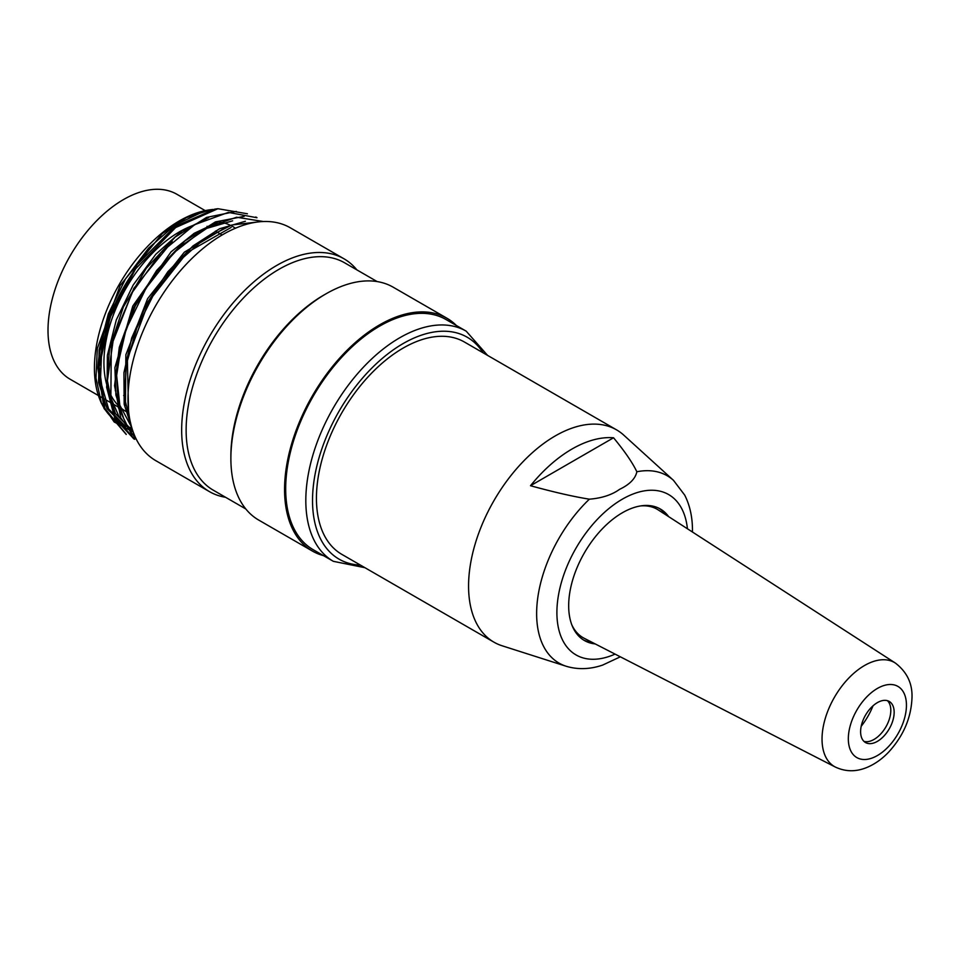 <?xml version="1.0" encoding="UTF-8"?>
<svg xmlns="http://www.w3.org/2000/svg" width="960" height="960" viewBox="0 0 960 960"><rect width="100%" height="100%" fill="white"/><g stroke="black" fill="none" stroke-linecap="round" stroke-linejoin="round"><path stroke-width="1.44" d="M861.18 726.3A48.024 27.72 120 0 0 873.012 705.816M894.156 712.308A23.724 13.704 120 0 0 889.248 701.448A23.724 13.704 120 0 0 865.524 715.152A23.724 13.704 120 0 0 865.524 742.548A23.724 13.704 120 0 0 883.8 736.188A23.724 13.704 120 0 0 894.156 712.308M887.448 700.692A23.724 13.704 -60 0 1 890.808 710.376A23.724 13.704 -60 0 1 881.532 733.056A23.724 13.704 -60 0 1 863.964 741.372M835.356 767.052C845.328 771.744 855.66 771.96 866.34 767.688C874.5 764.376 881.94 759.18 888.66 752.1C903.48 735.912 911.268 717.696 912 697.476C912.468 683.436 906.936 671.964 895.392 663.072A60.06 34.68 -60 0 0 834.468 697.236A60.06 34.68 -60 0 0 835.368 767.064L584.148 638.256A74.124 42.792 -60 0 1 571.812 624.828M640.452 505.944A74.124 42.792 -60 0 1 658.236 509.916L895.392 663.072M595.188 643.92A75.924 43.836 -60 0 1 584.4 640.512A75.924 43.836 -60 0 1 584.4 552.84A75.924 43.836 -60 0 1 660.324 509.004A75.924 43.836 -60 0 1 668.664 516.66M592.596 642.588A75.924 43.836 -60 0 1 583.296 639.84M659.184 508.392A75.924 43.836 -60 0 1 666.216 515.076M589.38 499.176A108.156 62.448 -60 0 0 537.768 597.78A108.156 62.448 -60 0 0 566.208 666.264L502.08 645.768A122.592 70.776 -60 0 1 493.956 642.18L341.832 554.364A122.592 70.776 -60 0 1 323.04 456.12A122.592 70.776 -60 0 1 403.128 348.096A122.592 70.776 -60 0 1 464.424 342.024L616.548 429.852A122.592 70.776 -60 0 1 623.712 435.084L673.524 480.384A108.156 62.448 -60 0 0 636.852 471.768C635.4 478.656 629.64 484.512 619.56 489.36C611.796 494.916 601.728 498.192 589.38 499.176C573.732 496.692 554.1 492.204 530.496 485.724L613.548 437.772C624.78 451.404 632.556 462.732 636.852 471.768M493.956 642.18A122.592 70.776 -60 0 1 493.956 500.628A122.592 70.776 -60 0 1 616.548 429.852M530.496 485.724A118.404 68.364 -60 0 1 613.548 437.772M566.208 666.264C577.812 669.756 589.944 669.372 602.58 665.112L620.34 656.808M446.076 319.56A132.876 76.716 120 0 0 313.2 396.276A132.876 76.716 120 0 0 313.2 549.696L333.336 561.324A132.876 76.716 -60 0 1 333.336 407.892A132.876 76.716 -60 0 1 466.212 331.176L446.076 319.56M235.416 228.228A106.776 61.644 120 0 0 232.812 226.572A106.776 61.644 120 0 0 231.06 225.624M230.604 225.396A106.776 61.644 120 0 0 218.7 221.904M194.028 225.072A106.776 61.644 120 0 0 112.812 316.464A106.776 61.644 120 0 0 126.036 411.504L98.988 395.892M213.132 209.46A120.216 69.408 120 0 0 209.76 209.832A120.216 69.408 120 0 0 119.316 284.328A120.216 69.408 120 0 0 100.02 399.912A120.216 69.408 120 0 0 131.832 427.848M247.416 213.78L217.92 208.716L175.62 227.568L135.66 268.776A126.552 73.056 120 0 0 97.884 368.28L109.536 315.396L137.148 264.684L174.9 226.524L214.56 209.256M210.048 210.036L186.42 217.584L162.288 233.568L120.108 285.54L97.32 348.468L95.976 377.94L101.364 402.972L114.18 421.992L133.152 431.868M135.66 268.776L110.148 317.34L99.228 366.78L104.88 408.48L126.276 434.364M256.944 217.728L228.396 212.388L194.7 224.664L160.992 252.54L132.588 291.936L113.688 336.912L107.4 380.712L114.72 416.604L134.628 439.284M263.364 221.52L236.592 217.236L205.296 228.192L173.736 252.84L146.1 288.084L126.108 329.244L116.412 371.004L118.428 407.82L131.856 435.012M257.172 222.048L231.756 225.024L204.432 238.824L177.732 262.332L154.392 293.052L136.716 328.248L126.348 364.38L124.548 397.98L131.292 425.94M132.492 429.936L124.176 404.304L123.936 372.732L131.652 338.1L146.844 303.42L167.892 271.692L192.984 245.928L219.648 228.72L245.388 221.256M136.644 439.908L120.732 417.78L114.576 385.728L119.292 347.316L133.896 307.308L156.684 270.42L185.028 240.828L215.472 221.892L244.212 216.348M133.5 438.48L114.84 418.656L106.632 387.228L109.56 348.264L123.36 307.008L146.268 268.332L175.236 237.036L206.628 217.38L236.304 211.404M126.228 434.448L104.076 408.54L97.884 368.28M356.88 269.892A134.46 77.628 120 0 0 343.968 258.78L290.28 227.784A134.46 77.628 120 0 0 155.82 305.412A134.46 77.628 120 0 0 155.82 460.668L209.508 491.664A134.46 77.628 120 0 0 225.588 497.292M343.968 258.78A134.46 77.628 120 0 0 209.508 336.408A134.46 77.628 120 0 0 209.508 491.664M377.1 281.556L344.616 262.812A131.292 75.804 120 0 0 213.324 338.604A131.292 75.804 120 0 0 213.324 490.212L245.808 508.968M456.36 325.488A134.46 77.628 120 0 0 446.868 318.192L393.18 287.196A134.46 77.628 120 0 0 325.956 293.856L323.712 295.14A131.292 75.804 120 0 0 230.88 455.94L230.88 458.52A134.46 77.628 120 0 0 258.72 520.08L312.42 551.076A134.46 77.628 120 0 0 323.484 555.636M325.956 293.856A134.46 77.628 120 0 0 230.88 458.52M446.868 318.192A134.46 77.628 120 0 0 312.408 395.82A134.46 77.628 120 0 0 312.42 551.076M202.104 212.184L174.996 225.06L148.56 248.196L125.52 278.832L108.312 313.968L99.132 349.788L98.616 382.488L107.04 408.612L123.732 425.388M208.764 217.56L181.86 230.976L155.796 254.28L133.152 285.072L116.292 319.956L107.376 355.332L107.088 387.612L115.476 413.652L132.048 430.32M217.8 222.168L194.28 233.256L171.084 251.82L132.792 306.048L114.9 367.644L115.908 395.136L123.444 417.66M226.848 226.74L184.32 252.192L147.588 298.704L125.868 354.744L125.424 405.492M128.532 410.652L127.356 358.836L149.076 300.936L187.224 252.468L231.168 227.424M131.676 427.308L119.832 405.216L116.628 375.468L121.968 341.232L135.3 305.94L155.46 273.348L180.06 246.648L206.736 228.372L232.644 220.824M132.804 430.872L119.304 417.408L110.868 397.884L111.288 345.768L133.836 288.348L172.152 241.5M125.688 426.672L108.576 408.888L100.44 380.88L101.832 346.188L112.944 308.676M205.548 210.828L176.892 194.28A106.776 61.644 120 0 0 70.116 255.924A106.776 61.644 120 0 0 70.116 379.212L98.412 395.556M906.444 705.216A41.088 23.724 120 0 0 862.86 701.328A41.088 23.724 120 0 0 862.86 759.444A41.088 23.724 120 0 0 906.444 705.216M615.048 654.108A92.58 53.448 -60 0 1 556.944 609.72A92.58 53.448 -60 0 1 619.92 500.628A92.58 53.448 -60 0 1 687.42 528.768M483.06 352.776A128.124 73.98 120 0 0 339.06 411.204A128.124 73.98 120 0 0 360.468 565.116M692.448 532.008L692.46 530.508C692.508 517.272 689.928 505.464 684.708 495.108L673.524 480.384M333.336 561.324L364.956 567.708M466.212 331.176L487.548 355.368M100.02 399.912L101.28 403.008M214.548 209.172L217.92 208.716M256.968 217.68L255.78 216.996M134.616 439.296L133.428 438.6M123.588 425.616L125.616 426.792M222.096 234.996L215.4 231.12M207.876 226.776L207.036 226.296M124.404 395.952L123.624 395.496M115.956 391.068L115.26 390.672"/></g></svg>
